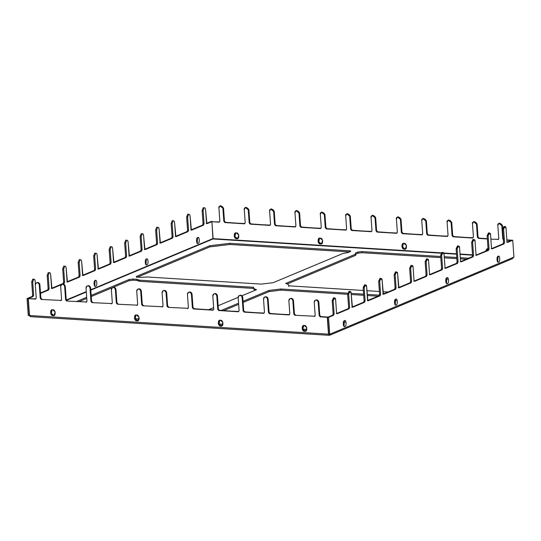 <?xml version="1.0" encoding="UTF-8"?>
<svg xmlns="http://www.w3.org/2000/svg" width="541" height="541" viewBox="0 0 541 541"><rect width="100%" height="100%" fill="white"/><g stroke="black" fill="none" stroke-linecap="round" stroke-linejoin="round"><path stroke-width="0.81" d="M204.173 207.812L203.179 207.751L204.173 207.812C204.924 207.649 205.384 208.238 205.56 209.59L206.5 222.73L207.196 223.616L212.255 221.499L206.885 223.602L205.56 209.59C205.384 208.238 204.924 207.649 204.173 207.812L203.118 210.611L204.173 207.812L203.179 207.751L202.124 210.544L203.118 210.611L204.065 223.751L203.531 225.151L202.537 225.09L190.703 230.047L202.537 225.09L203.064 223.69L202.124 210.544L203.179 207.751L203.788 207.785M188.681 214.297L187.686 214.236L188.681 214.297C189.431 214.135 189.891 214.73 190.067 216.075L191.007 229.222L191.703 230.108L203.531 225.151L191.392 230.087L190.067 216.075C189.891 214.73 189.431 214.135 188.681 214.297L187.626 217.097L188.681 214.297L187.686 214.236L186.631 217.036L187.626 217.097L188.572 230.243L188.038 231.636L187.044 231.575L175.21 236.532L187.044 231.575L187.571 230.175L186.631 217.036L187.686 214.236L188.295 214.277M173.188 220.789L172.194 220.728L173.188 220.789C173.938 220.627 174.398 221.215 174.574 222.561L175.514 235.707L176.21 236.593L188.038 231.636L175.899 236.573L174.574 222.561C174.398 221.215 173.938 220.627 173.188 220.789L172.133 223.582L173.188 220.789L172.194 220.728L171.139 223.521L172.133 223.582L173.073 236.728L172.545 238.128L171.551 238.067L159.717 243.017L171.551 238.067L172.079 236.667L171.139 223.521L172.194 220.728L172.802 220.762M157.695 227.274L156.701 227.213L157.695 227.274C158.445 227.112 158.905 227.707 159.081 229.053L160.021 242.192L160.718 243.085L172.545 238.128L160.406 243.065L159.081 229.053C158.905 227.707 158.445 227.112 157.695 227.274L156.64 230.074L157.695 227.274L156.701 227.213L155.646 230.013L156.64 230.074L157.58 243.213L157.052 244.613L156.058 244.552L144.224 249.509L156.058 244.552L156.586 243.152L155.646 230.013L156.701 227.213L157.309 227.254M142.202 233.766L141.208 233.705L142.202 233.766C142.952 233.604 143.412 234.192 143.588 235.538L144.528 248.684L145.225 249.57L157.052 244.613L144.914 249.55L143.588 235.538C143.412 234.192 142.952 233.604 142.202 233.766L141.147 236.559L142.202 233.766L141.208 233.705L140.153 236.498L141.147 236.559L142.087 249.705L141.559 251.105L140.565 251.038L128.731 255.994L140.565 251.038L141.093 249.644L140.153 236.498L141.208 233.705L141.816 233.739M126.709 240.251L125.715 240.19L126.709 240.251C127.46 240.089 127.919 240.684 128.095 242.03L129.035 255.169L129.732 256.055L141.559 251.105L129.421 256.042L128.095 242.03C127.919 240.684 127.46 240.089 126.709 240.251L125.654 243.051L126.709 240.251L125.715 240.19L124.66 242.99L125.654 243.051L126.594 256.191L126.067 257.59L125.072 257.53L113.238 262.486L125.072 257.53L125.6 256.13L124.66 242.99L125.715 240.19L126.324 240.231M33.752 279.183L32.758 279.122L33.752 279.183C34.502 279.021 34.962 279.609 35.138 280.955L35.368 284.133L35.138 280.955C34.962 279.609 34.502 279.021 33.752 279.183L32.697 281.976L33.752 279.183L32.758 279.122L31.696 281.915L32.697 281.976L33.637 295.122L33.109 296.522L32.115 296.454L27.05 298.578L28.051 298.639L33.109 296.522L28.051 298.639L29.255 315.498L30.019 315.18L29.255 315.498L28.051 298.639L27.05 298.578L32.115 296.454L32.643 295.061L31.696 281.915L32.758 279.122L33.366 279.156M49.245 272.691L48.25 272.63L49.245 272.691C49.995 272.529 50.455 273.124 50.631 274.47L51.571 287.609L52.261 288.502L61.275 284.722L51.956 288.481L50.631 274.47C50.455 273.124 49.995 272.529 49.245 272.691L48.19 275.491L49.245 272.691L48.25 272.63L47.189 275.43L48.19 275.491L49.13 288.63L48.602 290.03L47.608 289.969L40.494 292.945L47.608 289.969L48.135 288.569L47.189 275.43L48.25 272.63L48.859 272.671M64.737 266.206L63.743 266.145L64.737 266.206C65.488 266.044 65.948 266.632 66.124 267.978L67.064 281.124L67.753 282.01L79.588 277.053L67.449 281.989L66.124 267.978C65.948 266.632 65.488 266.044 64.737 266.206L63.682 268.999L64.737 266.206L63.743 266.145L62.682 268.938L63.682 268.999L64.622 282.145L64.095 283.545L63.101 283.484L51.267 288.434L63.101 283.484L63.628 282.084L62.682 268.938L63.743 266.145L64.352 266.179M80.23 259.714L79.236 259.653L80.23 259.714C80.981 259.552 81.441 260.147 81.617 261.492L82.557 274.632L83.246 275.525L95.081 270.568L82.942 275.504L81.617 261.492C81.441 260.147 80.981 259.552 80.23 259.714L79.175 262.513L80.23 259.714L79.236 259.653L78.174 262.453L79.175 262.513L80.115 275.66L79.588 277.053L78.594 276.992L66.759 281.949L78.594 276.992L79.121 275.592L78.174 262.453L79.236 259.653L79.845 259.694M95.723 253.229L94.729 253.168L95.723 253.229C96.474 253.066 96.934 253.655 97.109 255.007L98.049 268.147L98.746 269.033L110.574 264.082L98.435 269.012L97.109 255.007C96.934 253.655 96.474 253.066 95.723 253.229L94.668 256.028L95.723 253.229L94.729 253.168L93.667 255.961L94.668 256.028L95.608 269.168L95.081 270.568L94.087 270.507L82.252 275.464L94.087 270.507L94.614 269.107L93.667 255.961L94.729 253.168L95.338 253.202M111.216 246.743L110.222 246.676L111.216 246.743C111.967 246.581 112.427 247.169 112.602 248.515L113.542 261.661L114.239 262.547L126.067 257.59L113.928 262.527L112.602 248.515C112.427 247.169 111.967 246.581 111.216 246.743L110.161 249.536L111.216 246.743L110.222 246.676L109.16 249.475L110.161 249.536L111.101 262.683L110.574 264.082L109.58 264.015L97.745 268.972L109.58 264.015L110.107 262.622L109.16 249.475L110.222 246.676L110.831 246.716M36.72 282.733L37.755 282.456C38.966 282.673 39.689 283.477 39.912 284.864C39.689 283.477 38.966 282.673 37.755 282.456L37.14 282.706C38.357 282.929 39.08 283.734 39.304 285.121L39.912 284.864L40.852 298.01L41.934 299.214L41.326 299.471L61.343 300.424L41.326 299.471L40.244 298.26L39.304 285.121C39.08 283.734 38.357 282.929 37.14 282.706C35.949 282.781 35.341 283.498 35.307 284.87L36.254 298.017L35.334 299.092L28.301 298.652L35.983 298.842L28.301 298.652L29.505 315.511L28.301 298.652L35.706 299.031M62.073 284.316L63.108 284.039C64.325 284.255 65.042 285.06 65.272 286.446C65.042 285.06 64.325 284.255 63.108 284.039L62.499 284.289C63.716 284.512 64.433 285.317 64.663 286.703L65.272 286.446L66.212 299.592L67.294 300.796L66.685 301.053L86.695 302.006L66.685 301.053L65.603 299.842L64.663 286.703C64.433 285.317 63.716 284.512 62.499 284.289C61.309 284.363 60.693 285.08 60.666 286.453L61.606 299.599L61.065 300.613M87.432 285.898L88.467 285.621C89.678 285.837 90.401 286.642 90.624 288.028C90.401 286.642 89.678 285.837 88.467 285.621L87.858 285.871C89.069 286.094 89.792 286.899 90.016 288.285L90.624 288.028L91.571 301.175L92.646 302.378L92.038 302.635L112.055 303.589L92.038 302.635L90.956 301.425L90.016 288.285C89.792 286.899 89.069 286.094 87.858 285.871C86.661 285.946 86.053 286.662 86.026 288.035L86.966 301.175L86.418 302.196M112.792 287.481L113.82 287.197C115.037 287.42 115.754 288.225 115.984 289.611C115.754 288.225 115.037 287.42 113.82 287.197L113.211 287.454C114.428 287.677 115.145 288.481 115.375 289.868L115.984 289.611L116.924 302.75L118.006 303.961L117.397 304.211L137.414 305.171L117.397 304.211L116.315 303.007L115.375 289.868C115.145 288.481 114.428 287.677 113.211 287.454C112.021 287.528 111.405 288.245 111.378 289.618L112.325 302.757L111.777 303.778M138.144 289.063L139.179 288.779C140.396 289.002 141.113 289.807 141.336 291.193C141.113 289.807 140.396 289.002 139.179 288.779L138.57 289.036C139.781 289.259 140.504 290.064 140.728 291.45L141.336 291.193L142.283 304.333L143.365 305.543L142.75 305.793L162.767 306.754L142.75 305.793L141.674 304.59L140.728 291.45C140.504 290.064 139.781 289.259 138.57 289.036C137.373 289.11 136.765 289.827 136.738 291.2L137.678 304.34L137.13 305.361M163.504 290.645L164.538 290.361C165.749 290.585 166.472 291.389 166.696 292.776C166.472 291.389 165.749 290.585 164.538 290.361L163.923 290.618C165.14 290.842 165.857 291.646 166.087 293.033L166.696 292.776L167.636 305.915L168.718 307.126L168.109 307.376L188.126 308.329L168.109 307.376L167.027 306.172L166.087 293.033C165.857 291.646 165.14 290.842 163.923 290.618C162.733 290.686 162.124 291.41 162.09 292.782L163.037 305.922L162.489 306.943M315.64 300.14L316.674 299.856C317.892 300.079 318.608 300.877 318.838 302.263C318.608 300.877 317.892 300.079 316.674 299.856L316.066 300.113C317.276 300.329 318 301.134 318.223 302.52L318.838 302.263L319.778 315.41L320.86 316.613L320.245 316.87L327.893 317.053L320.86 316.613L327.893 317.053L327.285 317.31L328.495 334.169L329.361 335.278L330.504 333.925L513.186 257.421L512.043 258.774L513.95 257.103L512.74 240.245L511.745 240.184L506.68 242.3L511.745 240.184L512.74 240.245L507.681 242.368L512.74 240.245L513.95 257.103L330.504 333.925L329.361 335.278L329.28 334.135L329.165 335.312L30.174 316.654M290.287 298.558L291.322 298.274C292.532 298.497 293.256 299.295 293.479 300.681C293.256 299.295 292.532 298.497 291.322 298.274L290.706 298.531C291.924 298.747 292.64 299.552 292.87 300.938L293.479 300.681L294.419 313.827L295.501 315.031L294.892 315.288L314.909 316.242L294.892 315.288L293.81 314.084L292.87 300.938C292.64 299.552 291.924 298.747 290.706 298.531C289.516 298.598 288.901 299.322 288.874 300.688L289.82 313.834L288.901 314.916L289.509 314.659L269.533 313.706L288.901 314.916L269.533 313.706L268.458 312.502L267.511 299.356L268.12 299.099C267.896 297.712 267.18 296.914 265.962 296.691L265.354 296.948C266.564 297.165 267.288 297.969 267.511 299.356C267.288 297.969 266.564 297.165 265.354 296.948C264.157 297.016 263.548 297.739 263.521 299.105L264.461 312.252L263.548 313.334L264.157 313.077L244.18 312.123L263.548 313.334L244.18 312.123L243.098 310.919L242.158 297.773L242.767 297.523C242.537 296.137 241.82 295.332 240.603 295.109L239.994 295.366C241.212 295.589 241.928 296.387 242.158 297.773C241.928 296.387 241.212 295.589 239.994 295.366C238.804 295.433 238.189 296.157 238.162 297.523L239.102 310.669L238.189 311.751L238.797 311.494L218.821 310.541L238.189 311.751L218.821 310.541L217.739 309.337L216.799 296.191L217.408 295.941C217.184 294.554 216.461 293.749 215.25 293.526L214.642 293.783C215.852 294.006 216.576 294.804 216.799 296.191C216.576 294.804 215.852 294.006 214.642 293.783C213.445 293.851 212.836 294.575 212.809 295.947L213.749 309.087L212.829 310.169L213.445 309.912L193.462 308.958L212.829 310.169L193.462 308.958L192.386 307.755L191.44 294.608L192.055 294.358C191.825 292.972 191.108 292.167 189.891 291.944L189.282 292.201C190.5 292.424 191.216 293.222 191.44 294.608C191.216 293.222 190.5 292.424 189.282 292.201C188.085 292.268 187.477 292.992 187.45 294.365L188.39 307.504L187.849 308.526M504.969 226.503L503.975 226.442L502.609 229.296L503.603 229.357L502.609 229.296L503.549 242.436L504.55 242.496L503.603 229.357L504.969 226.503L506.045 228.336L506.985 241.475L507.681 242.368L506.985 241.475L506.045 228.336C506.281 225.441 502.974 226.821 503.603 229.357L504.55 242.496L504.016 243.896L492.188 248.853L504.016 243.896L503.022 243.835L491.187 248.792L503.022 243.835L503.549 242.436L502.609 229.296L504.462 226.679M489.477 232.995L488.482 232.928L487.116 235.781L488.11 235.842L487.116 235.781L488.056 248.928L489.057 248.988L488.11 235.842L489.477 232.995L490.552 234.821L491.492 247.967L492.188 248.853L491.492 247.967L490.552 234.821C490.788 231.927 487.482 233.313 488.11 235.842L489.057 248.988L488.523 250.388L476.384 255.325L488.523 250.388L487.529 250.321L475.695 255.278L487.529 250.321L488.056 248.928L487.116 235.781L488.969 233.164M473.984 239.48L472.99 239.42L471.624 242.267L472.618 242.334L471.624 242.267L472.563 255.413L473.564 255.474L472.618 242.334L473.984 239.48L475.059 241.313L475.999 254.453L476.695 255.338L475.999 254.453L475.059 241.313C475.296 238.412 471.989 239.798 472.618 242.334L473.564 255.474L473.03 256.874L461.202 261.83L473.03 256.874L472.036 256.813L460.202 261.77L472.036 256.813L472.563 255.413L471.624 242.267L473.476 239.656M458.491 245.966L457.497 245.905L456.131 248.759L457.125 248.819L456.131 248.759L457.071 261.898L458.071 261.966L457.125 248.819L458.491 245.966L459.566 247.798L460.506 260.945L461.202 261.83L460.506 260.945L459.566 247.798C459.803 244.904 456.496 246.29 457.125 248.819L458.071 261.966L457.537 263.359L445.71 268.316L457.537 263.359L456.543 263.298L444.709 268.255L456.543 263.298L457.071 261.898L456.131 248.759L457.984 246.141M442.998 252.458L442.004 252.397L440.638 255.244L441.632 255.311L440.638 255.244L441.578 268.39L442.579 268.451L441.632 255.311L442.998 252.458L444.073 254.284L445.013 267.43L445.71 268.316L445.013 267.43L444.073 254.284C444.31 251.389 441.003 252.775 441.632 255.311L442.579 268.451L442.044 269.851L430.217 274.808L442.044 269.851L441.05 269.79L429.216 274.74L441.05 269.79L441.578 268.39L440.638 255.244L442.484 252.627M427.505 258.943L426.511 258.882L425.145 261.736L426.139 261.797L425.145 261.736L426.085 274.875L427.079 274.943L426.139 261.797L427.505 258.943L428.58 260.776L429.52 273.915L430.217 274.808L429.52 273.915L428.58 260.776C428.817 257.881 425.51 259.261 426.139 261.797L427.079 274.943L426.551 276.336L414.724 281.293L426.551 276.336L425.557 276.275L413.723 281.232L425.557 276.275L426.085 274.875L425.145 261.736L426.991 259.119M350.041 291.383L349.04 291.322L347.674 294.176L348.675 294.236L347.674 294.176L348.62 307.315L349.614 307.383L348.675 294.236L350.041 291.383L351.116 293.215L352.056 306.362L352.752 307.247L364.58 302.291L352.441 307.227L351.116 293.215C351.352 290.321 348.046 291.707 348.675 294.236L349.614 307.383L349.087 308.776L337.253 313.733L349.087 308.776L348.093 308.715L336.259 313.672L348.093 308.715L348.62 307.315L347.674 294.176L349.527 291.558M334.548 297.875L333.547 297.814L332.181 300.661L333.182 300.728L332.181 300.661L333.128 313.807L334.122 313.868L333.182 300.728L334.548 297.875L335.623 299.7L336.563 312.847L337.253 313.733L336.563 312.847L335.623 299.7C335.86 296.806 332.553 298.192 333.182 300.728L334.122 313.868L333.594 315.268L328.536 317.384L333.594 315.268L332.6 315.207L327.535 317.324L328.536 317.384L329.74 334.243L330.504 333.925L328.745 334.182L327.535 317.324L332.6 315.207L333.128 313.807L332.181 300.661L334.034 298.044M365.533 284.897L364.533 284.837L363.167 287.684L364.167 287.751L363.167 287.684L364.113 300.83L365.107 300.891L364.167 287.751L365.533 284.897L366.609 286.73L367.549 299.87L368.245 300.755L380.073 295.805L367.934 300.742L366.609 286.73C366.845 283.829 363.538 285.215 364.167 287.751L365.107 300.891L364.58 302.291L363.586 302.23L351.751 307.187L363.586 302.23L364.113 300.83L363.167 287.684L365.019 285.073M381.026 278.412L380.025 278.345L378.666 281.198L379.66 281.259L378.666 281.198L379.606 294.345L380.6 294.405L379.66 281.259L381.026 278.412L382.102 280.238L383.042 293.384L383.738 294.27L395.566 289.313L383.427 294.25L382.102 280.238C382.338 277.344 379.031 278.73 379.66 281.259L380.6 294.405L380.073 295.805L379.079 295.738L367.244 300.695L379.079 295.738L379.606 294.345L378.666 281.198L380.512 278.581M396.519 271.92L395.525 271.859L394.159 274.713L395.153 274.774L394.159 274.713L395.099 287.853L396.093 287.913L395.153 274.774L396.519 271.92L397.594 273.753L398.534 286.892L399.231 287.785L411.059 282.828L398.92 287.765L397.594 273.753C397.831 270.858 394.524 272.238 395.153 274.774L396.093 287.913L395.566 289.313L394.572 289.252L382.737 294.209L394.572 289.252L395.099 287.853L394.159 274.713L396.005 272.096M412.012 265.435L411.018 265.367L409.652 268.221L410.646 268.282L409.652 268.221L410.592 281.367L411.586 281.428L410.646 268.282L412.012 265.435L413.087 267.261L414.027 280.407L414.724 281.293L414.027 280.407L413.087 267.261C413.324 264.366 410.017 265.753 410.646 268.282L411.586 281.428L411.059 282.828L410.064 282.767L398.23 287.717L410.064 282.767L410.592 281.367L409.652 268.221L411.498 265.604M40.528 293.411L48.602 290.03L40.528 293.411M62.925 284.032L64.095 283.545L62.925 284.032M473.882 221.668L477.074 223.798L478.021 236.938L479.096 238.148L487.319 238.655L478.487 238.398L477.412 237.195L476.465 224.055C476.979 221.384 471.569 221.046 472.476 223.805L473.416 236.944L472.503 238.026L453.135 236.816L473.111 237.77L453.135 236.816L452.053 235.612L451.113 222.473C451.627 219.802 446.21 219.463 447.116 222.223L448.056 235.362L447.143 236.444L427.775 235.24L447.752 236.187L427.775 235.24L426.693 234.03L425.753 220.89C426.267 218.219 420.857 217.881 421.764 220.64L422.704 233.78L421.784 234.862L402.423 233.658L422.399 234.611L402.423 233.658L401.341 232.447L400.394 219.308C400.915 216.637 395.498 216.299 396.404 219.058L397.344 232.204L396.431 233.279L377.063 232.075L397.04 233.029L377.063 232.075L375.981 230.865L375.041 217.725C375.555 215.054 370.145 214.716 371.045 217.475L371.992 230.622L371.072 231.697L351.704 230.493L371.681 231.447L351.704 230.493L350.629 229.289L349.682 216.143C350.196 213.472 344.786 213.134 345.692 215.893L346.632 229.039L345.719 230.114L326.351 228.911L346.328 229.864L326.351 228.911L325.269 227.707L324.329 214.561C324.843 211.889 319.433 211.551 320.333 214.31L321.28 227.457L320.36 228.539L300.992 227.328L320.969 228.282L300.992 227.328L299.91 226.124L298.97 212.978C299.484 210.307 294.074 209.969 294.98 212.728L295.92 225.874L295.001 226.956L275.639 225.746L295.616 226.699L275.639 225.746L274.558 224.542L273.618 211.396C274.131 208.725 268.715 208.386 269.621 211.146L270.561 224.292L269.648 225.374L250.28 224.163L270.257 225.117L250.28 224.163L249.198 222.96L248.258 209.813C248.772 207.142 243.362 206.811 244.262 209.563L245.208 222.709L244.289 223.791L224.921 222.581L244.897 223.534L224.921 222.581L223.846 221.377L222.899 208.231C223.419 205.566 218.003 205.228 218.909 207.981L219.849 221.127L218.936 222.209L219.545 221.952L211.896 221.769L219.308 222.148M478.487 238.398L487.34 238.953L478.487 238.398L479.096 238.148L478.021 236.938L477.074 223.798L476.465 224.055L477.412 237.195L478.021 236.938L477.412 237.195L478.487 238.398M490.863 239.176L498.504 239.359L490.863 239.176M511.495 240.17L506.87 239.879L511.495 240.17M506.897 240.17L510.893 240.542L506.897 240.17M498.41 256.786L497.679 256.738L498.41 256.786M472.543 255.169L460.039 254.392L472.543 255.169M456.516 254.169L443.897 253.384L456.516 254.169M440.996 253.202L212.971 238.973L90.78 290.145L212.971 238.973L211.896 221.769L213.107 238.628L441.206 252.857L213.107 238.628L212.971 238.973L440.996 253.202M86.31 292.018L66.482 300.323L86.31 292.018M350.338 251.579C351.095 251.186 350.771 250.923 349.364 250.787L349.445 251.93L349.364 250.787L229.817 243.328L229.905 244.471L349.493 251.93L229.905 244.471L209.8 246.885L209.719 245.742L136.677 276.329C135.913 276.728 136.237 276.992 137.644 277.127L141.39 277.357L137.644 277.127C136.237 276.992 135.913 276.728 136.677 276.329L209.719 245.742L229.817 243.328L349.364 250.787C350.771 250.923 351.095 251.186 350.338 251.579L348.046 252.539L342.913 253.492L273.205 282.679L261.323 284.106L147.233 276.992L141.39 277.357L147.233 276.992L261.323 284.106L273.205 282.679L342.913 253.492L348.046 252.539L350.764 251.213M129.049 279.528L133.072 279.041L136.812 279.278L139.612 280.184L253.702 287.305C253.242 288.252 254.196 289.036 256.569 289.651L241.969 295.765L256.569 289.651C254.196 289.036 253.242 288.252 253.702 287.305L139.612 280.184L139.693 281.327L136.893 280.421L133.154 280.184L129.13 280.671L113.515 287.21L129.13 280.671L129.049 279.528L91.152 295.393L129.049 279.528L129.13 280.671L133.154 280.184L136.893 280.421L136.812 279.278L133.072 279.041L133.154 280.184L133.072 279.041L129.049 279.528M238.155 297.361L218.111 305.753L238.155 297.361M213.641 307.626L208.86 309.628L213.641 307.626M139.199 318.974L135.189 318.723L139.199 318.974M76.836 301.391L86.682 297.266L76.836 301.391M396.33 300.647L394.463 301.432L396.33 300.647M345.097 322.105L343.224 322.889L345.097 322.105M306.916 329.435L302.899 329.185L306.916 329.435M223.054 324.208L219.044 323.951L223.054 324.208M221.337 310.406L238.567 303.19L221.337 310.406M243.037 301.317L269.046 290.429L280.928 289.002L347.721 293.168L280.928 289.002L281.009 290.145L269.127 291.572L243.119 302.46L269.127 291.572L269.046 290.429L243.037 301.317M351.129 293.378L363.633 294.162L351.129 293.378M367.156 294.378L379.512 295.149L367.156 294.378M355.538 253.005L357.824 252.052L361.841 251.565L440.726 256.488L361.841 251.565L361.922 252.708L357.905 253.195L355.62 254.148L357.905 253.195L357.824 252.052L355.538 253.005L355.39 254.27L355.464 253.634L355.39 254.27L285.682 283.464L355.39 254.27L355.471 255.413L287.264 283.978L355.471 255.413L355.39 254.27M444.249 256.704L456.753 257.489L444.249 256.704M460.276 257.705L468.648 258.226L460.276 257.705M447.569 279.19L445.696 279.974L447.569 279.19M387.985 292.012L382.92 291.694L387.985 292.012M379.397 291.477L366.893 290.693L379.397 291.477M363.369 290.476L288.549 285.81C289.009 284.857 288.055 284.072 285.682 283.464C288.055 284.072 289.009 284.857 288.549 285.81L363.369 290.476M377.99 296.191L367.238 295.521L377.99 296.191M363.714 295.305L351.21 294.52L363.714 295.305M347.687 294.304L281.009 290.145L347.687 294.304M238.649 304.333L223.785 310.561L238.649 304.333M209.8 246.885L137.597 277.12L209.8 246.885L229.905 244.471L229.817 243.328L209.719 245.742L209.8 246.885M112.088 287.805L91.233 296.536L112.088 287.805M86.77 298.409L79.284 301.54L86.77 298.409M253.702 287.305L253.661 288.955L255.068 290.274L253.783 288.448L139.693 281.327L253.783 288.448M355.545 254.777L355.471 255.413L355.545 254.777M466.281 259.22L460.357 258.848L466.281 259.22M456.834 258.632L444.33 257.847L456.834 258.632M440.807 257.631L361.922 252.708L440.807 257.631M29.018 315.119L30.37 316.62L29.018 315.119M211.26 221.438L206.195 223.555L211.26 221.438L212.255 221.499L211.26 221.438M446.487 283.396L446.832 277.864L446.487 283.396M344.015 326.304L344.36 320.779L344.015 326.304M497.72 261.939L498.065 256.407L497.72 261.939M395.248 304.853L395.593 299.322L395.248 304.853M212.701 238.676L90.753 289.746L212.701 238.676M86.283 291.619L66.3 299.985L86.283 291.619M146.875 264.772C145.137 266.544 144.582 258.801 146.469 259.058C148.207 257.279 148.761 265.029 146.875 264.772C148.761 265.029 148.207 257.279 146.469 259.058C144.582 258.801 145.137 266.544 146.875 264.772L146.489 264.84M198.114 243.315C196.376 245.087 195.822 237.343 197.702 237.6C199.44 235.822 199.994 243.572 198.114 243.315C199.994 243.572 199.44 235.822 197.702 237.6C195.822 237.343 196.376 245.087 198.114 243.315L197.729 243.382M95.642 286.23C93.904 288.001 93.35 280.252 95.23 280.509C96.967 278.737 97.522 286.487 95.642 286.23C97.522 286.487 96.967 278.737 95.23 280.509C93.35 280.252 93.904 288.001 95.642 286.23L95.25 286.297M446.954 277.804C448.692 276.025 449.246 283.775 447.36 283.518C445.622 285.29 445.067 277.547 446.954 277.804C445.067 277.547 445.622 285.29 447.36 283.518C449.246 283.775 448.692 276.025 446.954 277.804L447.339 277.736M344.482 320.718C346.22 318.94 346.774 326.69 344.887 326.433C343.15 328.204 342.595 320.461 344.482 320.718C342.595 320.461 343.15 328.204 344.887 326.433C346.774 326.69 346.22 318.94 344.482 320.718L344.867 320.644M498.187 256.346C499.925 254.574 500.479 262.317 498.599 262.06C496.861 263.832 496.307 256.089 498.187 256.346C496.307 256.089 496.861 263.832 498.599 262.06C500.479 262.317 499.925 254.574 498.187 256.346L498.579 256.278M395.714 299.261C397.452 297.482 398.007 305.232 396.127 304.975C394.389 306.747 393.834 299.004 395.714 299.261C393.834 299.004 394.389 306.747 396.127 304.975C398.007 305.232 397.452 297.482 395.714 299.261L396.1 299.187M512.503 258.693L329.821 335.197L329.361 335.278L328.495 334.169L327.285 317.31L320.245 316.87L319.17 315.667L318.223 302.52C318 301.134 317.276 300.329 316.066 300.113C314.869 300.181 314.26 300.904 314.233 302.27L315.173 315.417L314.632 316.438M28.26 315.437L27.05 298.578L28.26 315.437L29.255 315.498L28.26 315.437M146.002 264.644L146.347 259.119L146.002 264.644M197.235 243.193L197.58 237.661L197.235 243.193M94.763 286.101L95.108 280.569L94.763 286.101M30.37 316.62L29.505 315.511L328.495 334.169L29.505 315.511L30.37 316.62M136.968 320.793C134.08 321.625 133.526 313.881 136.562 315.078C139.45 314.253 140.004 321.996 136.968 320.793L137.894 320.644L139.064 317.175L136.562 315.078L135.635 315.234L134.466 318.703L136.968 320.793L138.192 320.488L137.576 320.543L135.176 318.696L135.947 315.132L135.176 318.696L137.576 320.543L136.968 320.793M304.684 331.261C301.79 332.093 301.236 324.343 304.272 325.547C307.166 324.715 307.721 332.458 304.684 331.261L305.611 331.106L306.774 327.636L304.272 325.547L303.345 325.696L302.176 329.165L304.684 331.261L305.902 330.95L305.293 331.004L302.886 329.158L303.663 325.594L302.886 329.158L305.293 331.004L304.684 331.261M53.113 315.565C50.225 316.397 49.671 308.647 52.707 309.851C55.595 309.019 56.149 316.762 53.113 315.565L54.039 315.41L55.209 311.941L52.707 309.851L51.774 310L50.611 313.469L53.113 315.565L54.337 315.261L53.721 315.308L51.321 313.469L52.092 309.898L51.321 313.469L53.721 315.308L53.113 315.565M220.823 326.027C217.935 326.859 217.381 319.109 220.417 320.313C223.305 319.481 223.859 327.231 220.823 326.027L221.756 325.871L222.919 322.402L220.417 320.313L219.49 320.468L218.321 323.937L220.823 326.027L222.047 325.723L221.438 325.77L219.031 323.931L219.802 320.36L219.031 323.931L221.438 325.77L220.823 326.027M188.856 292.228L189.891 291.944C191.108 292.167 191.825 292.972 192.055 294.358L192.995 307.498L194.077 308.701L213.201 310.108M214.216 293.81L215.25 293.526C216.461 293.749 217.184 294.554 217.408 295.941L218.354 309.08L219.43 310.284L238.561 311.69M239.568 295.393L240.603 295.109C241.82 295.332 242.537 296.137 242.767 297.523L243.707 310.662L244.789 311.866L263.913 313.273M264.928 296.975L265.962 296.691C267.18 296.914 267.896 297.712 268.12 299.099L269.066 312.245L270.142 313.449L289.273 314.855M220.315 205.85L223.514 207.981L224.454 221.12L225.536 222.324L244.66 223.731M245.675 207.433L248.867 209.556L249.807 222.703L250.889 223.906L270.02 225.313M271.027 209.015L274.226 211.139L275.166 224.285L276.248 225.489L295.372 226.895M296.387 210.598L299.579 212.721L300.525 225.868L301.601 227.071L320.732 228.478M321.746 212.18L324.938 214.304L325.878 227.45L326.96 228.654L346.084 230.053M347.099 213.756L350.291 215.886L351.237 229.032L352.319 230.236L371.444 231.636M372.458 215.338L375.65 217.468L376.59 230.615L377.672 231.819L396.803 233.218M397.811 216.921L401.009 219.051L401.949 232.197L403.031 233.401L422.156 234.801M423.17 218.503L426.362 220.633L427.309 233.78L428.384 234.983L447.515 236.383M448.523 220.086L451.721 222.216L452.661 235.355L453.743 236.566L472.868 237.966M499.242 223.25L502.433 225.381L502.643 228.329L502.433 225.381L501.825 225.638C502.339 222.966 496.929 222.628 497.828 225.387L498.775 238.527L498.227 239.548M319.548 238.243L318.771 241.813L321.178 243.653L321.787 243.606L321.178 243.653L318.771 241.813L319.548 238.243M487.258 248.711L486.183 250.889L487.258 248.711M235.687 233.015L234.916 236.579L237.323 238.419L237.932 238.371L237.323 238.419L234.916 236.579L235.687 233.015M403.403 243.477L402.632 247.041L405.033 248.887L405.649 248.833L405.033 248.887L402.632 247.041L403.403 243.477M443.728 253.012L456.489 253.81L443.728 253.012M460.012 254.033L472.523 254.811L460.012 254.033M503.847 239.981L502.765 238.777L501.825 225.638L502.765 238.777L503.373 238.52L502.765 238.777L503.847 239.981M320.157 238.196C323.051 237.364 323.606 245.107 320.57 243.91C317.675 244.742 317.121 236.992 320.157 238.196L319.231 238.344L318.061 241.813L320.57 243.91L321.496 243.754L322.659 240.285L320.157 238.196M487.874 248.657L486.941 248.813L485.575 251.146L487.874 248.657M236.302 232.961C239.19 232.13 239.744 239.879 236.715 238.676C233.82 239.507 233.266 231.764 236.302 232.961L235.376 233.117L234.206 236.586L236.715 238.676L237.641 238.527L238.804 235.058L236.302 232.961M404.012 243.423C406.906 242.598 407.461 250.341 404.425 249.137C401.537 249.969 400.976 242.226 404.012 243.423L403.086 243.578L401.922 247.048L404.425 249.137L405.351 248.988L406.521 245.519L404.012 243.423M329.74 334.243L328.536 317.384L327.535 317.324L328.745 334.182L329.74 334.243M136.677 276.329L136.758 277.472L136.677 276.329L136.244 276.694M281.009 290.145L280.928 289.002L269.046 290.429L269.127 291.572L281.009 290.145M288.752 286.439L288.549 285.81M138.212 279.758L138.293 280.901L138.212 279.731L136.812 279.278L136.893 280.421L139.693 281.327L139.612 280.184L138.219 279.792M357.824 252.052L357.905 253.195L361.922 252.708L361.841 251.565L357.824 252.052M95.615 280.441L95.23 280.509M395.735 305.043L396.127 304.975M198.094 237.526L197.702 237.6M498.214 262.128L498.599 262.06M344.502 326.5L344.887 326.433M146.854 258.983L146.469 259.058M446.974 283.585L447.36 283.518M187.477 308.586L188.39 307.504L187.45 294.365L188.538 292.323L189.891 291.944L188.538 292.323M191.44 294.608L192.386 307.755L192.995 307.498L192.055 294.358L191.44 294.608M212.829 310.169L213.749 309.087L212.809 295.947L213.898 293.905L215.25 293.526L213.898 293.905M216.799 296.191L217.739 309.337L218.354 309.08L217.408 295.941L216.799 296.191M238.189 311.751L239.102 310.669L238.162 297.523L239.25 295.487L240.603 295.109L239.25 295.487M242.158 297.773L243.098 310.919L243.707 310.662L242.767 297.523L242.158 297.773M263.548 313.334L264.461 312.252L263.521 299.105L264.61 297.07L265.962 296.691L264.61 297.07M267.511 299.356L268.458 312.502L269.066 312.245L268.12 299.099L267.511 299.356M288.901 314.916L289.82 313.834L288.874 300.688L289.969 298.652L291.322 298.274L289.969 298.652M292.87 300.938L293.81 314.084L294.419 313.827L293.479 300.681L292.87 300.938M314.26 316.499L315.173 315.417L314.233 302.27L315.322 300.235L316.674 299.856L315.322 300.235M318.223 302.52L319.17 315.667L319.778 315.41L318.838 302.263L318.223 302.52M166.087 293.033L167.027 306.172L167.636 305.915L166.696 292.776L166.087 293.033M163.923 290.618L163.186 290.74L163.923 290.618M162.117 307.004L163.037 305.922L162.09 292.782L163.186 290.74M140.728 291.45L141.674 304.59L142.283 304.333L141.336 291.193L140.728 291.45M138.57 289.036L137.827 289.158L138.57 289.036M136.765 305.422L137.678 304.34L136.738 291.2L137.827 289.158M115.375 289.868L116.315 303.007L116.924 302.75L115.984 289.611L115.375 289.868M113.211 287.454L112.467 287.575L113.211 287.454M111.405 303.839L112.325 302.757L111.378 289.618L112.467 287.575M90.016 288.285L90.956 301.425L91.571 301.175L90.624 288.028L90.016 288.285M87.858 285.871L87.115 285.993L87.858 285.871M86.046 302.257L86.966 301.175L86.026 288.035L87.115 285.993M64.663 286.703L65.603 299.842L66.212 299.592L65.272 286.446L64.663 286.703M62.499 284.289L61.755 284.41L62.499 284.289M60.693 300.674L61.606 299.599L60.666 286.453L61.755 284.41M39.304 285.121L40.244 298.26L40.852 298.01L39.912 284.864L39.304 285.121M37.14 282.706L36.403 282.835L37.14 282.706M35.334 299.092L36.254 298.017L35.307 284.87L36.403 282.835M320.86 316.613L319.778 315.41L319.17 315.667L320.245 316.87L320.86 316.613M41.934 299.214L40.852 298.01L40.244 298.26L41.326 299.471L41.934 299.214M67.294 300.796L66.212 299.592L65.603 299.842L66.685 301.053L67.294 300.796M92.646 302.378L91.571 301.175L90.956 301.425L92.038 302.635L92.646 302.378M118.006 303.961L116.924 302.75L116.315 303.007L117.397 304.211L118.006 303.961M143.365 305.543L142.283 304.333L141.674 304.59L142.75 305.793L143.365 305.543M168.718 307.126L167.636 305.915L167.027 306.172L168.109 307.376L168.718 307.126M194.077 308.701L192.995 307.498L192.386 307.755L193.462 308.958L194.077 308.701M219.43 310.284L218.354 309.08L217.739 309.337L218.821 310.541L219.43 310.284M244.789 311.866L243.707 310.662L243.098 310.919L244.18 312.123L244.789 311.866M270.142 313.449L269.066 312.245L268.458 312.502L269.533 313.706L270.142 313.449M295.501 315.031L294.419 313.827L293.81 314.084L294.892 315.288L295.501 315.031M371.072 231.697L371.992 230.622L371.045 217.475L372.14 215.44L375.041 217.725L375.981 230.865L376.59 230.615L375.65 217.468L375.041 217.725L375.65 217.468L372.749 215.183L372.14 215.44M396.431 233.279L397.344 232.204L396.404 219.058L397.493 217.015L400.394 219.308L401.341 232.447L401.949 232.197L401.009 219.051L400.394 219.308L401.009 219.051L398.102 216.765L397.493 217.015M421.784 234.862L422.704 233.78L421.764 220.64L422.852 218.598L425.753 220.89L426.693 234.03L427.309 233.78L426.362 220.633L425.753 220.89L426.362 220.633L423.461 218.348L422.852 218.598M447.143 236.444L448.056 235.362L447.116 222.223L448.205 220.18L451.113 222.473L452.053 235.612L452.661 235.355L451.721 222.216L451.113 222.473L451.721 222.216L448.82 219.93L448.205 220.18M472.503 238.026L473.416 236.944L472.476 223.805L473.564 221.763L476.465 224.055L477.074 223.798L474.173 221.512L473.564 221.763M497.855 239.609L498.775 238.527L497.828 225.387L498.924 223.345L501.825 225.638L502.433 225.381L499.532 223.088L498.924 223.345M349.682 216.143L350.629 229.289L351.237 229.032L350.291 215.886L349.682 216.143L350.291 215.886L347.39 213.6L346.781 213.857L349.682 216.143M345.719 230.114L346.632 229.039L345.692 215.893L346.781 213.857M324.329 214.561L325.269 227.707L325.878 227.45L324.938 214.304L324.329 214.561L324.938 214.304L322.037 212.018L321.422 212.275L324.329 214.561M320.36 228.539L321.28 227.457L320.333 214.31L321.422 212.275M298.97 212.978L299.91 226.124L300.525 225.868L299.579 212.721L298.97 212.978L299.579 212.721L296.678 210.435L296.069 210.692L298.97 212.978M295.001 226.956L295.92 225.874L294.98 212.728L296.069 210.692M273.618 211.396L274.558 224.542L275.166 224.285L274.226 211.139L273.618 211.396L274.226 211.139L271.325 208.853L270.71 209.11L273.618 211.396M269.648 225.374L270.561 224.292L269.621 211.146L270.71 209.11M248.258 209.813L249.198 222.96L249.807 222.703L248.867 209.556L248.258 209.813L248.867 209.556L245.966 207.271L245.357 207.528L248.258 209.813M244.289 223.791L245.208 222.709L244.262 209.563L245.357 207.528M222.899 208.231L223.846 221.377L224.454 221.12L223.514 207.981L222.899 208.231L223.514 207.981L220.606 205.688L219.998 205.945L222.899 208.231M218.936 222.209L219.849 221.127L218.909 207.981L219.998 205.945M223.846 221.377L224.921 222.581L225.536 222.324L224.454 221.12L223.846 221.377M249.198 222.96L250.28 224.163L250.889 223.906L249.807 222.703L249.198 222.96M274.558 224.542L275.639 225.746L276.248 225.489L275.166 224.285L274.558 224.542M299.91 226.124L300.992 227.328L301.601 227.071L300.525 225.868L299.91 226.124M325.269 227.707L326.351 228.911L326.96 228.654L325.878 227.45L325.269 227.707M350.629 229.289L351.704 230.493L352.319 230.236L351.237 229.032L350.629 229.289M375.981 230.865L377.063 232.075L377.672 231.819L376.59 230.615L375.981 230.865M401.341 232.447L402.423 233.658L403.031 233.401L401.949 232.197L401.341 232.447M426.693 234.03L427.775 235.24L428.384 234.983L427.309 233.78L426.693 234.03M452.053 235.612L453.135 236.816L453.743 236.566L452.661 235.355L452.053 235.612M109.16 249.475L110.107 262.622L111.101 262.683L110.161 249.536L109.16 249.475M93.667 255.961L94.614 269.107L95.608 269.168L94.668 256.028L93.667 255.961M78.174 262.453L79.121 275.592L80.115 275.66L79.175 262.513L78.174 262.453M62.682 268.938L63.628 282.084L64.622 282.145L63.682 268.999L62.682 268.938M47.189 275.43L48.135 288.569L49.13 288.63L48.19 275.491L47.189 275.43M31.696 281.915L32.643 295.061L33.637 295.122L32.697 281.976L31.696 281.915M124.66 242.99L125.6 256.13L126.594 256.191L125.654 243.051L124.66 242.99M140.153 236.498L141.093 249.644L142.087 249.705L141.147 236.559L140.153 236.498M155.646 230.013L156.586 243.152L157.58 243.213L156.64 230.074L155.646 230.013M171.139 223.521L172.079 236.667L173.073 236.728L172.133 223.582L171.139 223.521M186.631 217.036L187.571 230.175L188.572 230.243L187.626 217.097L186.631 217.036M202.124 210.544L203.064 223.69L204.065 223.751L203.118 210.611L202.124 210.544M33.109 296.522L33.637 295.122L32.643 295.061L32.115 296.454L33.109 296.522M203.531 225.151L204.065 223.751L203.064 223.69L202.537 225.09L203.531 225.151M188.038 231.636L188.572 230.243L187.571 230.175L187.044 231.575L188.038 231.636M172.545 238.128L173.073 236.728L172.079 236.667L171.551 238.067L172.545 238.128M157.052 244.613L157.58 243.213L156.586 243.152L156.058 244.552L157.052 244.613M141.559 251.105L142.087 249.705L141.093 249.644L140.565 251.038L141.559 251.105M126.067 257.59L126.594 256.191L125.6 256.13L125.072 257.53L126.067 257.59M110.574 264.082L111.101 262.683L110.107 262.622L109.58 264.015L110.574 264.082M95.081 270.568L95.608 269.168L94.614 269.107L94.087 270.507L95.081 270.568M79.588 277.053L80.115 275.66L79.121 275.592L78.594 276.992L79.588 277.053M64.095 283.545L64.622 282.145L63.628 282.084L63.101 283.484L64.095 283.545M48.602 290.03L49.13 288.63L48.135 288.569L47.608 289.969L48.602 290.03M333.128 313.807L332.6 315.207L333.594 315.268L334.122 313.868L333.128 313.807M503.549 242.436L503.022 243.835L504.016 243.896L504.55 242.496L503.549 242.436M488.056 248.928L487.529 250.321L488.523 250.388L489.057 248.988L488.056 248.928M472.563 255.413L472.036 256.813L473.03 256.874L473.564 255.474L472.563 255.413M457.071 261.898L456.543 263.298L457.537 263.359L458.071 261.966L457.071 261.898M441.578 268.39L441.05 269.79L442.044 269.851L442.579 268.451L441.578 268.39M426.085 274.875L425.557 276.275L426.551 276.336L427.079 274.943L426.085 274.875M410.592 281.367L410.064 282.767L411.059 282.828L411.586 281.428L410.592 281.367M395.099 287.853L394.572 289.252L395.566 289.313L396.093 287.913L395.099 287.853M379.606 294.345L379.079 295.738L380.073 295.805L380.6 294.405L379.606 294.345M364.113 300.83L363.586 302.23L364.58 302.291L365.107 300.891L364.113 300.83M348.62 307.315L348.093 308.715L349.087 308.776L349.614 307.383L348.62 307.315M355.904 255.048L355.816 253.905"/></g></svg>
